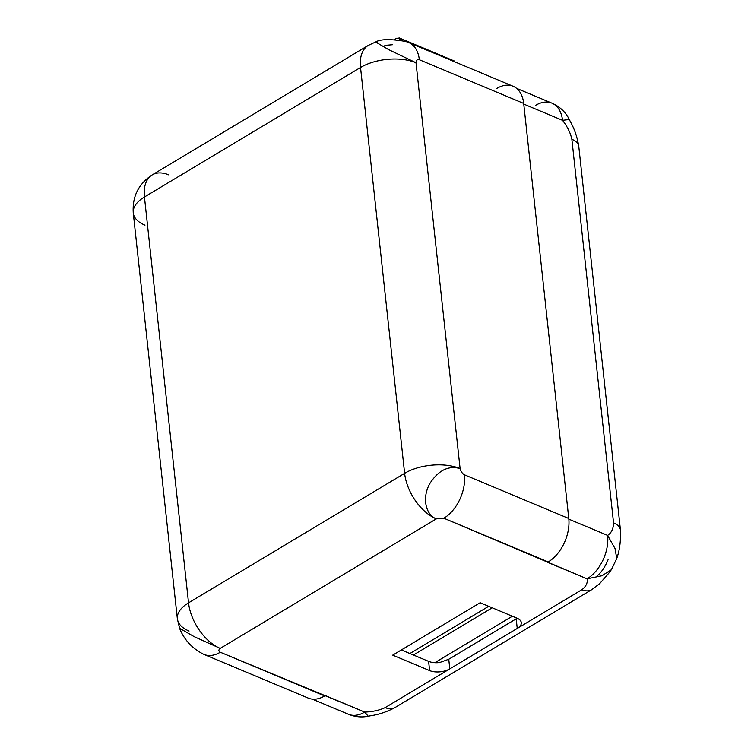 <?xml version="1.0" encoding="UTF-8"?>
<svg xmlns="http://www.w3.org/2000/svg" width="754" height="754" viewBox="0 0 754 754"><rect width="100%" height="100%" fill="white"/><g stroke="black" fill="none" stroke-linecap="round" stroke-linejoin="round"><path stroke-width="1.13" d="M620.457 530.147A23.28 11.744 173.8 0 0 620.448 530.071A23.28 11.744 173.8 0 0 613.539 522.852C613.436 528.714 611.466 532.889 607.611 535.406A34.034 21.696 112.7 0 1 587.055 578.836L602.003 575.736L611.362 569.694L601.994 575.745L587.055 578.836C587.866 582.748 586.15 586.367 581.89 589.703A23.28 13.553 59.1 0 0 591.702 589.685L394.945 707.601A23.28 13.553 -120.9 0 1 385.153 707.61L517.244 628.45A14.326 7.229 173.8 0 0 521.306 622.634A14.326 7.229 173.8 0 0 517.056 618.195L480.147 602.738L392.711 655.141L480.147 602.738L517.056 618.195A14.326 7.229 -6.2 0 1 517.244 628.45L581.89 589.703C586.15 586.367 587.866 582.748 587.055 578.836L443.861 518.234L436.293 518.884L220.206 648.393C218.443 649.844 218.462 651.126 220.281 652.238L364.719 712.087C372.551 711.795 379.366 710.296 385.153 707.61L449.799 668.873A14.326 7.229 -6.2 0 1 429.62 670.598L392.711 655.141L429.62 670.598A14.326 7.229 173.8 0 0 449.799 668.873L448.753 659.25L517.15 618.233L516.198 618.827L517.244 628.45L449.799 668.873L448.753 659.25L439.639 662.54A14.326 7.229 -6.2 0 1 428.621 661.371L429.62 670.598L428.621 661.371L401.364 649.957L428.621 661.371A14.326 7.229 -6.2 0 0 439.639 662.54L448.753 659.25L516.198 618.827L517.244 628.45L581.89 589.703A23.28 13.553 59.1 0 0 591.692 589.685A23.28 13.553 59.1 0 0 591.833 589.6M434.832 662.691L512.362 616.225L434.832 662.691M596.273 576.64C600.947 573.049 604.878 567.413 608.063 559.751C604.878 567.413 600.947 573.049 596.273 576.64M496.782 88.444A34.034 21.696 112.7 0 1 523.691 103.43L568.78 518.507A34.034 21.696 112.7 0 1 548.224 561.937L547.602 562.314L587.055 578.836A34.034 21.696 -67.3 0 0 607.611 535.406L568.846 519.167L607.611 535.406C611.466 532.889 613.436 528.714 613.539 522.852L571.862 139.273A23.28 11.744 -6.2 0 1 578.78 146.483L620.448 530.071A23.28 11.744 173.8 0 0 613.539 522.852L571.862 139.273C570.429 132.77 567.31 126.455 562.522 120.329L569.298 119.49L562.522 120.329C567.31 126.455 570.429 132.77 571.862 139.273A23.28 11.744 -6.2 0 1 578.78 146.493C577.338 137.388 574.586 129.198 570.514 121.931L569.195 119.283C565.472 111.95 559.713 106.578 551.928 103.157A34.034 21.696 112.7 0 1 562.522 120.329L523.766 104.099L562.522 120.329A34.034 21.696 -67.3 0 0 551.928 103.157A34.034 21.696 -67.3 0 0 535.613 105.343M616.725 558.507L615.066 548.658L607.611 535.406L615.066 548.648L616.734 558.497M548.224 561.937L443.861 518.234A34.034 21.696 -67.3 0 0 464.417 474.803L568.78 518.507A34.034 21.696 112.7 0 1 548.224 561.937M464.417 474.803C462.211 473.474 460.769 471.401 460.1 468.592C448.8 465.359 438.894 470.062 430.383 482.701C421.901 496.321 424.954 514.407 436.293 518.884L443.861 518.234A34.034 21.696 -67.3 0 0 464.417 474.803L568.78 518.507L523.691 103.43L419.328 59.726C417.216 59.246 416.104 60.254 416.01 62.742L460.1 468.592C460.769 471.401 462.211 473.474 464.417 474.803M460.1 468.592A39.406 19.877 173.8 0 0 404.625 473.342L360.535 67.483A39.406 19.877 -6.2 0 1 416.01 62.742L460.1 468.592C448.8 465.359 438.894 470.062 430.383 482.701C421.901 496.321 424.954 514.407 436.293 518.884A39.406 22.94 -120.9 0 1 404.625 473.342A39.406 19.877 -6.2 0 1 460.1 468.592M220.206 648.393A39.406 22.94 -120.9 0 1 188.538 602.842L404.625 473.342A39.406 22.94 59.1 0 0 436.293 518.884L220.206 648.393L194.023 636.574L179.584 628.252C181.733 633.944 187.991 646.64 203.957 654.415A34.034 21.696 -67.3 0 0 220.281 652.238L324.644 695.933A34.034 21.696 112.7 0 1 308.32 698.119L203.966 654.415A34.034 21.696 -67.3 0 0 220.281 652.238C218.462 651.126 218.443 649.844 220.206 648.393L194.023 636.574L179.584 628.252L177.36 618.827A39.406 19.877 -6.2 0 1 188.538 602.842A39.406 22.94 59.1 0 0 220.206 648.393M168.773 174.89A39.406 22.94 59.1 0 0 152.185 174.919A39.406 22.94 59.1 0 0 144.448 196.992A39.406 22.94 -120.9 0 1 152.185 174.919L368.272 45.41A39.406 22.94 59.1 0 0 360.535 67.483A39.406 22.94 -120.9 0 1 368.272 45.41L375.615 41.988L388.828 49.726L416.01 62.742A39.406 19.877 173.8 0 0 360.535 67.483L144.448 196.992A39.406 19.877 173.8 0 0 133.269 212.967A39.406 19.877 -6.2 0 1 144.448 196.992L188.538 602.842A39.406 19.877 173.8 0 0 177.36 618.827A39.406 19.877 173.8 0 0 189.056 631.041M324.644 695.933L325.266 695.565L364.719 712.087A34.034 21.696 112.7 0 1 348.405 714.264A34.034 21.696 -67.3 0 0 364.719 712.087L368.216 716.243L364.719 712.087C372.551 711.795 379.366 710.296 385.153 707.61A23.28 13.553 -120.9 0 0 394.955 707.601C386.906 711.861 378.828 714.575 370.704 715.753L367.999 716.281C361.458 717.563 354.917 716.884 348.405 714.264L312.25 699.128M384.86 45.391L392.419 44.74M408.743 42.563L405.699 41.451C390.487 38.888 380.459 39.057 375.615 41.988L388.847 49.726L416.01 62.742C416.104 60.254 417.216 59.246 419.328 59.726A34.034 21.696 -67.3 0 0 408.743 42.563L513.106 86.267A34.034 21.696 112.7 0 1 523.691 103.43L419.328 59.726A34.034 21.696 -67.3 0 0 408.743 42.563A34.034 21.696 -67.3 0 0 408.668 42.535M377.141 42.299L375.869 41.988M177.36 618.827L133.269 212.967A39.406 19.877 173.8 0 0 144.966 225.182M144.448 196.992L360.535 67.483L404.625 473.342L188.538 602.842L144.448 196.992M396.623 38.275L399.526 38.134M399.083 39.971L400.016 38.652L402.749 40.65M409.903 653.529L488.686 606.31L409.903 653.529M620.448 530.081C620.891 540.882 619.647 550.373 616.715 558.554L611.4 569.638L608.648 573.37L599.609 583.7L591.702 589.685M551.928 103.157L516.575 88.35M152.185 174.919C138.491 183.929 132.186 196.606 133.269 212.967M454.313 60.989L399.036 37.841M396.736 38.2L394.512 39.538M492.23 607.79L413.437 655.009"/></g></svg>
